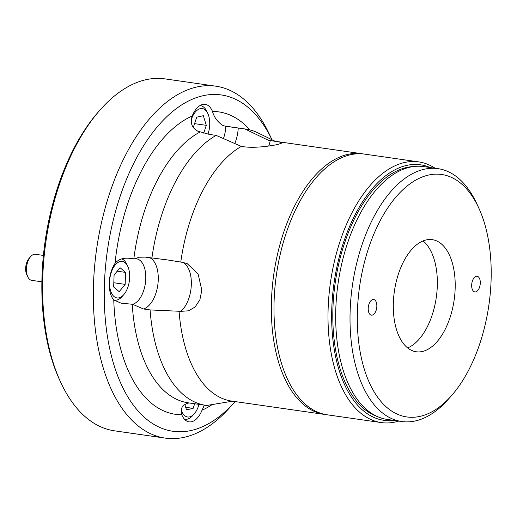 <?xml version="1.0" encoding="UTF-8"?>
<svg xmlns="http://www.w3.org/2000/svg" width="517" height="517" viewBox="0 0 517 517"><rect width="100%" height="100%" fill="white"/><g stroke="black" fill="none" stroke-linecap="round" stroke-linejoin="round"><path stroke-width="0.78" d="M134.174 258.881L139.435 257.201L145.283 257.117L167.767 259.98L182.553 262.352L187.219 263.657L198.121 274.01L201.811 290.211L199.905 299.698L195.122 306.975L188.595 310.807L180.84 311.337L150.092 309.922L143.474 308.972L132.591 304.287L121.075 303.162L113.759 299.976A23.045 12.292 98.2 0 1 115.039 263.34C118.658 259.011 124.041 257.408 131.189 258.519L134.174 258.881A23.045 12.292 -81.8 0 1 136.475 258.817A23.045 12.292 -81.8 0 1 145.775 278.805A23.045 12.292 -81.8 0 1 132.591 304.287M204.357 405.147L202.05 410.181A23.045 12.292 98.2 0 1 189.099 421.859A23.045 12.292 98.2 0 1 181.758 414.731C179.987 408.766 182.191 404.889 188.369 403.098L189.603 403.027M234.905 401.728L230.052 407.228A177.77 94.805 -81.8 0 1 165.233 438.106A177.77 94.805 -81.8 0 1 93.512 283.911A177.77 94.805 -81.8 0 1 215.776 86.177A177.77 94.805 -81.8 0 1 269.286 134.052L271.942 139.719A169.867 90.591 98.2 0 0 170.959 112.913A169.867 90.591 98.2 0 0 104.434 283.891A169.867 90.591 98.2 0 0 234.905 401.728A169.867 90.591 98.2 0 0 235.048 401.573M61.006 382.948L59.966 380.732A175.134 93.403 -81.8 0 1 42.026 275.988A175.134 93.403 -81.8 0 1 98.624 111.607L100.24 109.772A177.77 94.805 98.2 0 0 42.788 276.627A177.77 94.805 98.2 0 0 61.006 382.948A177.77 94.805 98.2 0 0 114.509 430.823L165.233 438.106M215.776 86.177L165.059 78.894A177.77 94.805 98.2 0 0 100.24 109.772M325.93 414.602A131.68 70.228 -81.8 0 1 324.605 414.434A131.68 70.228 -81.8 0 1 271.477 300.215A131.68 70.228 -81.8 0 1 362.049 153.749A131.68 70.228 -81.8 0 1 363.367 153.963M151.901 258.067A139.584 74.442 -81.8 0 1 216.145 135.389L209.527 134.439L197.862 131.195C191.865 127.912 189.972 122.852 192.188 116.008A23.045 12.292 98.2 0 1 205.146 104.331A23.045 12.292 98.2 0 1 212.481 111.452C214.167 117.404 217.676 122.102 223.014 125.547L225.806 126.284A23.045 12.292 -81.8 0 1 223.389 138.692M225.806 126.284L244.864 128.946L268.491 140.32L279.083 141.916L282.114 142.976L278.185 144.359C271.011 146.007 254.222 148.411 243.132 146.66L241.361 146.408L216.145 135.389M268.491 140.32A131.68 70.228 -81.8 0 1 269.202 140.411L362.049 153.749M180.776 262.1A131.68 70.228 -81.8 0 1 241.361 146.408M324.605 414.434L231.758 401.102A131.68 70.228 -81.8 0 1 179.069 311.085M231.719 401.315L206.71 405.477A139.584 74.442 -81.8 0 1 205.94 405.373A139.584 74.442 -81.8 0 1 150.092 309.922M244.864 128.946A139.584 74.442 -81.8 0 1 245.633 129.05A139.584 74.442 -81.8 0 1 257.796 132.817L275.115 141.264M430.073 167.514A129.05 68.819 98.2 0 0 406.64 165.421A129.05 68.819 98.2 0 0 331.946 304.713A129.05 68.819 98.2 0 0 393.747 420.379M398.736 421.09A131.68 70.228 -81.8 0 1 395.466 421.962A131.68 70.228 -81.8 0 1 381.275 422.576A131.68 70.228 -81.8 0 1 328.961 295.317A131.68 70.228 -81.8 0 1 404.527 162.506A131.68 70.228 -81.8 0 1 418.718 161.892A131.68 70.228 -81.8 0 1 435.055 168.225M428.47 175.069A122.464 65.31 98.2 0 0 357.434 310.711A122.464 65.31 98.2 0 0 420.043 416.366A122.464 65.31 98.2 0 0 451.496 395.667A122.464 65.31 98.2 0 0 478.529 207.479A122.464 65.31 98.2 0 0 428.47 175.069M451.496 395.667L448.258 399.331A127.731 68.121 -81.8 0 1 415.448 420.916A127.731 68.121 -81.8 0 1 401.683 421.517A127.731 68.121 -81.8 0 1 350.94 298.076A127.731 68.121 -81.8 0 1 424.237 169.246A127.731 68.121 -81.8 0 1 438.002 168.652A127.731 68.121 -81.8 0 1 476.454 203.052L478.529 207.479M471.672 285.074A7.904 4.214 98.2 0 0 474.864 291.931A7.904 4.214 98.2 0 0 480.293 283.142A7.904 4.214 98.2 0 0 477.107 276.285A7.904 4.214 98.2 0 0 471.672 285.074M368.214 308.294A7.904 4.214 98.2 0 0 371.4 315.15A7.904 4.214 98.2 0 0 376.835 306.361A7.904 4.214 98.2 0 0 373.649 299.505A7.904 4.214 98.2 0 0 368.214 308.294M423.009 240.948A56.624 30.199 -81.8 0 1 436.283 297.443A56.624 30.199 -81.8 0 1 407.642 347.922M426.202 239.933A56.624 30.199 -81.8 0 1 432.302 239.668A56.624 30.199 -81.8 0 1 454.798 294.393A56.624 30.199 -81.8 0 1 422.305 351.502A56.624 30.199 -81.8 0 1 416.204 351.767A56.624 30.199 -81.8 0 1 393.708 297.042A56.624 30.199 -81.8 0 1 426.202 239.933M401.683 421.517L387.349 419.455A127.731 68.121 -81.8 0 1 336.606 296.015A127.731 68.121 -81.8 0 1 409.903 167.191A127.731 68.121 -81.8 0 1 423.669 166.59L438.002 168.652M377.429 416.566A126.943 67.701 -81.8 0 1 334.389 289.1A126.943 67.701 -81.8 0 1 406.569 167.495A126.943 67.701 -81.8 0 1 413.335 166.571M381.275 422.576L327.248 414.815A131.68 70.228 -81.8 0 1 274.934 287.555A131.68 70.228 -81.8 0 1 350.5 154.745A131.68 70.228 -81.8 0 1 364.692 154.131L418.718 161.892M207.976 134.187A18.438 9.829 98.2 0 0 209.721 124.565A18.438 9.829 98.2 0 0 207.834 113.54A18.438 9.829 98.2 0 0 191.245 119.763M199.905 105.597A21.068 11.238 -81.8 0 1 200.454 105.649A21.068 11.238 -81.8 0 1 206.794 111.323L207.834 113.54M203.711 133.16L206.302 125.334L203.343 115.698L196.706 117.191L193.28 127.537M194.566 123.647L206.302 125.334M181.163 409.839A18.438 9.829 98.2 0 0 194.269 413.774A18.438 9.829 98.2 0 0 199.013 404.378M194.269 413.774L192.647 415.61A21.068 11.238 -81.8 0 1 184.97 419.268A21.068 11.238 -81.8 0 1 184.42 419.164M184.808 404.378L186.488 409.852L193.125 408.365L194.65 403.751M185.7 407.299L193.125 408.365M27.782 276.808L26.742 274.598A10.534 5.616 -81.8 0 1 29.068 258.41L30.684 256.574A13.171 7.025 98.2 0 0 27.782 276.808A13.171 7.025 98.2 0 0 31.744 280.356L41.871 281.81M43.409 255.424L35.486 254.286A13.171 7.025 98.2 0 0 34.07 254.351A13.171 7.025 98.2 0 0 30.684 256.574M120.254 261.512A18.438 9.829 98.2 0 0 109.559 281.933A18.438 9.829 98.2 0 0 118.988 297.837A18.438 9.829 98.2 0 0 123.718 294.722A18.438 9.829 98.2 0 0 127.789 266.391A18.438 9.829 98.2 0 0 120.254 261.512M123.718 294.722L122.102 296.551A21.068 11.238 -81.8 0 1 116.687 300.112A21.068 11.238 -81.8 0 1 114.419 300.215A21.068 11.238 -81.8 0 1 113.876 300.112M125.159 284.376L125.573 272.394L120.034 267.69L114.083 274.973L113.662 286.954L119.201 291.659L125.159 284.376L113.811 282.747M121.747 258.855A21.068 11.238 -81.8 0 1 126.749 264.174L127.789 266.391M117.178 271.186L125.573 272.394M182.553 262.352A26.335 14.043 -81.8 0 1 191.322 284.686A26.335 14.043 -81.8 0 1 180.84 311.337M149.852 257.77A26.335 14.043 -81.8 0 1 158.247 279.936A26.335 14.043 -81.8 0 1 143.474 308.972M115.039 263.34A152.748 81.466 -81.8 0 1 192.188 116.008M212.481 111.452A152.748 81.466 -81.8 0 1 249.976 129.922M212.274 404.52A152.748 81.466 -81.8 0 1 202.05 410.181M181.758 414.731A152.748 81.466 -81.8 0 1 113.759 299.976M200.312 131.874A139.584 74.442 98.2 0 0 133.825 258.836M132.242 304.235A139.584 74.442 98.2 0 0 188.304 402.84L205.94 405.373M245.633 129.05L227.991 126.51A139.584 74.442 98.2 0 0 225.457 126.232M238.247 127.996A26.335 14.043 -81.8 0 1 234.731 143.636M270.262 140.572A26.335 14.043 -81.8 0 1 268.717 146.027M167.767 259.986L166.674 259.825M199.937 105.578L200.454 105.649M184.453 419.19L184.97 419.268M113.902 300.138L114.419 300.215"/></g></svg>
